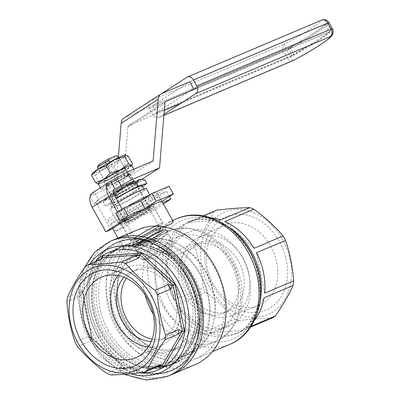 <?xml version="1.0" encoding="UTF-8"?>
<svg xmlns="http://www.w3.org/2000/svg" width="400" height="400" viewBox="0 0 400 400"><rect width="100%" height="100%" fill="white"/><g stroke="black" fill="none" stroke-linecap="round" stroke-linejoin="round"><path stroke-width="0.3" stroke-dasharray="2 1.5" d="M150.49 244.815L167.93 233.495A17.78 1.52 -29.1 0 1 150.49 244.815L155.465 253.755A17.78 1.52 -29.1 0 1 142.125 259.74A17.78 1.52 -29.1 0 1 141.815 259.64A17.78 1.52 -29.1 0 1 141.8 259.55A35.1 27.365 -113 0 0 151.78 256.15A35.1 27.365 -113 0 0 159.24 248.23A17.78 1.52 -29.1 0 1 172.89 242.345A17.78 1.52 -29.1 0 1 172.905 242.435A35.1 27.365 67 0 1 171.465 244.625A35.1 27.365 67 0 1 155.465 253.755M141.8 259.55L136.82 250.605A17.78 1.52 -29.1 0 1 154.265 239.285L136.82 250.605M159.24 248.23L154.265 239.285M172.905 242.435L167.93 233.495M98.075 165.735A10.375 0.885 150.9 0 0 98.135 165.865L104.835 163.03A10.375 0.885 150.9 0 0 116.145 155.685M136.875 242.23A13.635 1.165 150.9 0 0 149.35 236.615A13.635 1.165 150.9 0 0 160.7 228.97A13.635 1.165 150.9 0 0 153.45 231.8A13.635 1.165 150.9 0 0 140.925 238.93A13.635 1.165 150.9 0 0 136.875 242.23L138.31 244.81A13.635 1.165 150.9 0 0 150.79 239.195A13.635 1.165 150.9 0 0 162.135 231.55A13.635 1.165 150.9 0 0 154.885 234.38A13.635 1.165 150.9 0 0 142.365 241.51A13.635 1.165 150.9 0 0 138.31 244.81A13.635 1.165 -29.1 0 1 149.655 237.16A13.635 1.165 -29.1 0 1 162.135 231.55A13.635 1.165 -29.1 0 1 154.685 236.955A13.635 1.165 -29.1 0 1 141.25 244A13.635 1.165 -29.1 0 1 138.31 244.81L110.305 194.495A13.635 1.165 150.9 0 1 110.465 194.125L106.155 186.385L107.55 185.795L98.2 168.995M107.55 185.795A11.855 1.015 -29.1 0 1 118.86 178.45L109.79 162.155M106.155 186.385A13.635 1.165 -29.1 0 1 117.465 179.04L118.86 178.45M110.305 194.495A13.635 1.165 150.9 0 0 113.25 193.69A13.635 1.165 150.9 0 0 122.665 188.95L118.355 181.21A13.635 1.165 -29.1 0 0 129.665 173.87L128.27 174.46L118.835 157.51M134.13 181.235A13.635 1.165 150.9 0 1 133.975 181.61L129.665 173.87M133.975 181.61L121.775 186.785L117.465 179.04M128.27 174.46A11.855 1.015 -29.1 0 1 116.96 181.805L106.91 163.74A11.855 1.015 150.9 0 0 118.22 156.4M106.91 163.74L104.835 163.03M110.465 194.125L122.665 188.95M98.135 165.865L97.495 167.73M116.96 181.805L118.355 181.21M160.47 233.835A17.78 1.52 -29.1 0 1 144.135 243.13A17.78 1.52 -29.1 0 1 134.685 246.825A17.78 1.52 -29.1 0 1 149.485 236.85A17.78 1.52 -29.1 0 1 165.76 229.53A17.78 1.52 -29.1 0 1 160.47 233.835M159.035 231.255A17.78 1.52 -29.1 0 1 142.7 240.55A17.78 1.52 -29.1 0 1 133.25 244.245A17.78 1.52 -29.1 0 1 148.045 234.27A17.78 1.52 -29.1 0 1 164.325 226.95A17.78 1.52 -29.1 0 1 159.035 231.255M154.705 228.785A13.635 1.165 150.9 0 0 158.76 225.485A13.635 1.165 150.9 0 0 146.28 231.1A13.635 1.165 150.9 0 0 134.935 238.745A13.635 1.165 150.9 0 0 142.18 235.915A13.635 1.165 150.9 0 0 154.705 228.785M136.34 236.57A18.225 1.555 -29.1 0 1 153.085 227.04A18.225 1.555 -29.1 0 1 162.775 223.25A18.225 1.555 -29.1 0 1 147.605 233.475A18.225 1.555 -29.1 0 1 130.92 240.98A18.225 1.555 -29.1 0 1 136.34 236.57M145.37 212.015A13.635 1.165 150.9 0 0 149.425 208.715A13.635 1.165 150.9 0 0 136.945 214.33A13.635 1.165 150.9 0 0 125.6 221.975A13.635 1.165 150.9 0 0 132.85 219.14A13.635 1.165 150.9 0 0 145.37 212.015M127.005 219.8A18.225 1.555 -29.1 0 1 143.75 210.27A18.225 1.555 -29.1 0 1 153.44 206.48A18.225 1.555 -29.1 0 1 138.27 216.705A18.225 1.555 -29.1 0 1 121.585 224.21A18.225 1.555 -29.1 0 1 127.005 219.8M142.625 186.45L134.52 192.16L113.68 203.4L105.19 205.945L103.215 202.395L106.56 199.51L111.705 199.85L121.225 192.62A20.745 1.77 -29.1 0 1 106.56 199.51A20.745 1.77 -29.1 0 1 105.1 199.29A20.745 1.77 -29.1 0 1 108.485 196.435L103.215 202.395L105.1 199.29M113.68 203.4L111.705 199.85M105.19 205.945L116.07 198.28M113.74 194.085L108.485 196.435A20.745 1.77 -29.1 0 1 113.375 193.225M142.21 185.695A18.525 1.58 -29.1 0 1 133.71 192.06A18.525 1.58 -29.1 0 1 116.48 201.43A18.525 1.58 -29.1 0 1 109.84 203.715A18.525 1.58 -29.1 0 1 116.27 198.64M140.95 179.335A20.745 1.77 -29.1 0 1 137.815 182.655L144.885 179.92M129.65 220.885A15.265 1.305 150.9 0 0 144.345 212.86A15.265 1.305 150.9 0 0 150.745 207.85A15.265 1.305 150.9 0 0 136.88 214.205A15.265 1.305 150.9 0 0 124.17 222.645A15.265 1.305 150.9 0 0 129.65 220.885M128.045 222.015A18.375 1.57 -29.1 0 1 121.58 224.365A18.375 1.57 -29.1 0 1 136.75 213.975A18.375 1.57 -29.1 0 1 153.575 206.56A18.375 1.57 -29.1 0 1 144.525 213.095A18.375 1.57 -29.1 0 1 128.045 222.015M132.545 188.615L137.815 182.655A20.745 1.77 -29.1 0 1 121.225 192.62L132.545 188.615L134.52 192.16M115.29 195.085A15.265 1.305 -29.1 0 1 109.92 197.04A15.265 1.305 -29.1 0 1 122.52 188.405A15.265 1.305 -29.1 0 1 136.495 182.245A15.265 1.305 -29.1 0 1 128.975 187.675A15.265 1.305 -29.1 0 1 115.29 195.085M125.675 220.81A20.745 1.77 150.9 0 0 144.28 210.74A20.745 1.77 150.9 0 0 154.5 203.36A20.745 1.77 150.9 0 0 154.49 203.19A20.745 1.77 150.9 0 0 135.5 211.735A20.745 1.77 150.9 0 0 118.235 223.37A20.745 1.77 150.9 0 0 118.38 223.465A20.745 1.77 150.9 0 0 125.675 220.81M118.315 202.31A20.745 1.77 150.9 0 0 110.05 208.665A20.745 1.77 150.9 0 0 117.49 206.105A20.745 1.77 150.9 0 0 136.785 195.615A20.745 1.77 150.9 0 0 146.305 188.485M129.68 219.605A14.225 1.215 -29.1 0 1 124.58 221.36A14.225 1.215 -29.1 0 1 124.575 221.245A14.225 1.215 -29.1 0 1 136.42 213.38A14.225 1.215 -29.1 0 1 149.345 207.46A14.225 1.215 -29.1 0 1 149.44 207.525A14.225 1.215 -29.1 0 1 142.915 212.41A14.225 1.215 -29.1 0 1 129.68 219.605M116.325 195.61A14.225 1.215 150.9 0 0 129.08 188.705A14.225 1.215 150.9 0 0 136.09 183.645A14.225 1.215 150.9 0 0 136.085 183.53A14.225 1.215 150.9 0 0 123.065 189.385A14.225 1.215 150.9 0 0 111.225 197.365A14.225 1.215 150.9 0 0 111.32 197.43A14.225 1.215 150.9 0 0 116.325 195.61M118.635 205.3A18.525 1.58 150.9 0 0 135.865 195.93A18.525 1.58 150.9 0 0 144.365 189.565A18.525 1.58 150.9 0 0 127.41 197.19A18.525 1.58 150.9 0 0 111.995 207.585A18.525 1.58 150.9 0 0 118.635 205.3M123.885 118.075A13.335 8.27 -123 0 1 124.685 117.65L288.115 48.38A41.49 3.545 150.9 0 0 325.165 24.33L329.47 32.07A41.49 3.545 -29.1 0 1 292.425 56.12L180.37 103.615M288.115 48.38L292.425 56.12M189.715 81.74L327.1 23.51A52.16 4.455 -29.1 0 1 290.05 47.56L152.665 105.79L189.715 81.74L325.165 24.33M329.47 32.07L197.595 87.97M164.27 110.44L128.995 125.39A4.445 2.755 57 0 0 128.73 125.53A4.445 2.755 57 0 0 127.815 127.295L122.485 191.925L94.3 203.875L98.555 199.765L97.7 200.125L113.775 189.695M90.14 196.405L94.3 203.875M89.99 196.135L116.055 185.085L118.395 156.715M121.445 186.92L117.14 179.18A14.075 1.2 150.9 0 0 105.83 186.52L110.135 194.26A14.075 1.2 -29.1 0 1 113.1 191.97M117.14 179.18L129.99 173.73L134.3 181.475M134.27 181.485L121.775 186.785M134.275 181.5A14.075 1.2 -29.1 0 1 122.99 188.815L118.68 181.075A14.075 1.2 150.9 0 0 129.99 173.73M118.68 181.075L105.83 186.52M110.135 194.26L122.99 188.815M117.42 212.085L121.885 220.105M127.01 217.93L122.075 209.065M92.595 192.81A13.335 8.27 -123 0 1 93.395 192.385L94.25 192.025L98.555 199.765M110.935 229.595L97.295 205.08A4.445 2.755 -123 0 1 97.435 200.265A4.445 2.755 -123 0 1 97.7 200.125M94.25 192.025L90.325 195.81M122.485 191.925L141.86 179.35M116.055 185.085L153.105 161.035M95.35 175.385L103.725 169.16L113.77 165.93L120.255 159.68A19.265 1.645 -29.1 0 1 103.725 169.16A19.265 1.645 -29.1 0 1 92.62 173.865L95.35 175.385L99.425 182.71L98.365 184.185A19.265 1.645 -29.1 0 1 98.36 184.185M113.77 165.93L117.85 173.255L109.47 179.48L99.425 182.71M117.85 173.255L126 170L132.485 163.755M125.68 154.91A19.265 1.645 -29.1 0 1 120.255 159.68L128.405 156.43M121.73 171.81A11.855 1.015 150.9 0 0 125.255 168.945A11.855 1.015 150.9 0 0 114.4 173.825A11.855 1.015 150.9 0 0 104.535 180.475A11.855 1.015 150.9 0 0 110.84 178.01A11.855 1.015 150.9 0 0 121.73 171.81M131.66 165.66L131.735 165.53A19.265 1.645 -29.1 0 1 131.66 165.66A19.265 1.645 -29.1 0 1 126 170A19.265 1.645 -29.1 0 1 109.47 179.48A19.265 1.645 -29.1 0 1 98.37 184.185A19.265 1.645 -29.1 0 1 98.365 184.185L98.37 184.185M115.985 161.49A11.855 1.015 150.9 0 0 119.51 158.625A11.855 1.015 150.9 0 0 108.66 163.505A11.855 1.015 150.9 0 0 98.79 170.155A11.855 1.015 150.9 0 0 105.095 167.69A11.855 1.015 150.9 0 0 115.985 161.49M92.385 173.44A19.265 1.645 150.9 0 0 92.62 173.865L91.865 174.3M131.66 165.395L125.965 170.01L122.375 171.53L126.19 168.41L129.205 173.83L125.39 176.945L128.98 175.425L134.66 170.785L129.005 172.62L117.025 178.76L105.55 185.695L101.26 189.4L104.225 188.74L111.505 185.385L128.94 175.45L125.35 176.975L122.335 171.555L110.59 178.25L103.68 180.955L106.695 186.37L107.28 186.39L113.03 183.955L125.35 176.975M129.21 173.83L126.375 174.635L118.65 178.47L110.505 183.27L106.695 186.37M126.19 168.41L122.38 169.645L114.305 173.785L106.575 178.46L103.68 180.955M98.255 184.005L102.375 182.845L107.64 180.395L122.945 171.845L125.925 170.035L122.335 171.555M125.965 170.01L128.98 175.425M125.925 170.035L128.94 175.45M125.39 176.945L122.375 171.53M186.74 77.35L320.995 20.445A5.925 5.905 -21 0 1 329.045 22.73A41.49 3.545 -29.1 0 1 286.735 50.195A5.925 0.505 -29.1 0 1 283.695 51.68L149.445 108.585L152.745 114.52A5.925 4.62 67 0 0 158.96 117.445A5.925 4.62 67 0 0 159.52 117.15L163.955 114.27M152.665 105.79L156.545 112.755L193.595 88.71L330.975 30.475A52.16 4.455 -29.1 0 1 293.925 54.525L156.545 112.755M149.445 108.585A5.925 4.62 67 0 1 150.47 100.895L161.64 93.645M327.1 23.51L330.975 30.475M290.05 47.56L293.925 54.525M112.84 251.63A63.42 49.455 67 0 1 118.82 248.455A63.42 49.455 67 0 1 189.105 287.545A63.42 49.455 67 0 1 168.325 365.24A63.42 49.455 67 0 1 99.84 330.095A63.42 49.455 67 0 1 112.84 251.63M115.06 250.69A63.42 49.455 67 0 1 121.045 247.51A63.42 49.455 67 0 1 191.325 286.605A63.42 49.455 67 0 1 170.545 364.3A63.42 49.455 67 0 1 102.06 329.15A63.42 49.455 67 0 1 115.06 250.69M179.4 366.28A69.35 54.075 -113 0 0 193.615 280.485A69.35 54.075 -113 0 0 118.73 242.055A69.35 54.075 -113 0 0 96.005 327.01A69.35 54.075 -113 0 0 172.86 369.755A69.35 54.075 -113 0 0 179.4 366.28M177.175 367.22A69.35 54.075 -113 0 0 191.395 281.425A69.35 54.075 -113 0 0 116.51 242.995A69.35 54.075 -113 0 0 93.785 327.95A69.35 54.075 -113 0 0 170.64 370.695A69.35 54.075 -113 0 0 177.175 367.22M205.655 292.25L176.615 304.56L205.835 331.335L234.88 319.03C226.815 309.45 217.075 300.525 205.655 292.25A60.755 47.375 67 0 1 204.39 290.07A60.755 47.375 67 0 1 203.2 287.845C202.12 273.735 199.39 260.255 195.015 247.41A60.755 47.375 67 0 1 195.635 242.765C203.13 231.98 209.01 221.845 213.285 212.36A60.755 47.375 67 0 1 216.62 210.195M272.115 318.05C262.755 318.21 251.705 319.065 238.97 320.615A60.755 47.375 67 0 1 234.88 319.03M238.97 320.615L209.93 332.925L243.075 330.36L250.45 327.235M169.075 186.255L157.525 193.75A28.155 2.405 150.9 0 0 136.45 203.095A28.155 2.405 150.9 0 0 127.005 208.365L115.895 213.075M156.645 195.54L166.605 191.315L147.69 203.595L137.87 207.76L118.075 220.605L111.24 223.5L123.925 215.27A28.155 2.405 150.9 0 0 156.645 195.54L160.95 203.28L162.65 202.56M169.5 196.515L166.605 191.315M163.41 203.925L152 211.335L142.175 215.5L122.385 228.345L115.55 231.24L128.23 223.01A28.155 2.405 150.9 0 0 160.95 203.28M283.76 241.685A55.615 43.365 67 0 1 272.255 312.3A55.615 43.365 67 0 1 209.485 287.15A55.615 43.365 67 0 1 219.895 214.495A55.615 43.365 67 0 1 283.76 241.685M176.615 304.56A60.755 47.375 -113 0 0 205.835 331.335M209.93 332.925A60.755 47.375 -113 0 0 239.035 332.37A60.755 47.375 -113 0 0 243.075 330.36M254.37 320.475A60.755 47.375 -113 0 1 246.405 328.195L251.145 326.19M210.825 217.745A60.755 47.375 -113 0 0 191.615 220.495A60.755 47.375 -113 0 0 187.58 222.505L203.24 215.865M184.245 224.67L166.595 255.075A60.755 47.375 -113 0 1 184.245 224.67L213.285 212.36M166.595 255.075L195.635 242.765M165.975 259.72L174.16 300.15A60.755 47.375 -113 0 1 165.975 259.72L195.015 247.41M174.16 300.15L203.2 287.845M220.725 219.94L187.58 222.505M254.04 248.305L224.815 221.525M161.835 201.49L157.525 193.75M141.375 228.31L151.725 230.535L164.275 226.885M173.25 221.6L168.62 222.195L143.105 241.385L130.865 249.605L124.045 248.985L121.485 241.22L126.345 235.715L136.105 230.345M131.31 216.11L127.005 208.365M150.275 194.61A28.155 2.405 -29.1 0 1 157.115 192.61A28.155 2.405 -29.1 0 1 133.685 208.405A28.155 2.405 -29.1 0 1 107.91 219.995A28.155 2.405 -29.1 0 1 116.285 213.185A28.155 2.405 -29.1 0 1 127.34 206.47M128.23 223.01L123.925 215.27M122.385 228.345L118.075 220.605M115.55 231.24L111.24 223.5M143.08 201.825A18.375 1.57 -29.1 0 1 126.2 211.435A18.375 1.57 -29.1 0 1 116.43 215.25A18.375 1.57 -29.1 0 1 131.725 204.945A18.375 1.57 -29.1 0 1 148.54 197.38A18.375 1.57 -29.1 0 1 143.08 201.825M246.405 328.195L264.055 297.79M264.675 293.145L256.49 252.71M159.465 231.075A18.525 1.58 -29.1 0 1 142.445 240.76A18.525 1.58 -29.1 0 1 132.6 244.61A18.525 1.58 -29.1 0 1 148.015 234.215A18.525 1.58 -29.1 0 1 164.97 226.59A18.525 1.58 -29.1 0 1 159.465 231.075M156.9 232.16A14.075 1.2 -29.1 0 1 143.97 239.52A14.075 1.2 -29.1 0 1 136.485 242.445A14.075 1.2 -29.1 0 1 148.2 234.55A14.075 1.2 -29.1 0 1 161.085 228.755A14.075 1.2 -29.1 0 1 156.9 232.16M154.96 228.675A14.075 1.2 -29.1 0 1 142.03 236.035A14.075 1.2 -29.1 0 1 134.545 238.96A14.075 1.2 -29.1 0 1 146.26 231.065A14.075 1.2 -29.1 0 1 159.15 225.27A14.075 1.2 -29.1 0 1 154.96 228.675M157.44 227.625A18.375 1.57 -29.1 0 1 140.56 237.235A18.375 1.57 -29.1 0 1 130.79 241.05A18.375 1.57 -29.1 0 1 146.085 230.745A18.375 1.57 -29.1 0 1 162.9 223.18A18.375 1.57 -29.1 0 1 157.44 227.625M161.475 234.685L166.035 232.145L167.84 231.75C168.855 232.72 157.2 236.28 146.88 240.265C138.57 244.08 134.77 247.245 135.475 249.765C137.05 254.095 152.255 241.195 161.475 234.685M142.175 215.5L137.87 207.76M152 211.335L147.69 203.595M194.835 364.785A73.35 57.195 67 0 1 117.95 328.575A73.35 57.195 67 0 1 121.485 241.22M151.725 230.535A68.165 53.15 67 0 1 220.315 280.93A68.165 53.15 67 0 1 195.8 358.745A68.165 53.15 67 0 1 124.35 325.095A68.165 53.15 67 0 1 123.875 248.615M114.945 239.31A73.35 57.195 67 0 0 90.915 329.165A73.35 57.195 67 0 0 172.2 374.38A73.35 57.195 67 0 1 95.31 338.17A73.35 57.195 67 0 1 114.945 239.315M97.75 336.59A69.645 54.305 67 0 1 116.395 242.725A69.645 54.305 67 0 1 193.575 285.655A69.645 54.305 67 0 1 170.755 370.97A69.645 54.305 67 0 1 97.75 336.59M99.455 335.865A69.645 54.305 67 0 1 118.1 242A69.645 54.305 67 0 1 195.28 284.93A69.645 54.305 67 0 1 172.46 370.245A69.645 54.305 67 0 1 99.455 335.865M102.87 333.65A64.46 50.26 67 0 1 120.125 246.775A64.46 50.26 67 0 1 191.56 286.505A64.46 50.26 67 0 1 170.44 365.47A64.46 50.26 67 0 1 102.87 333.65M106.285 332.205A64.46 50.26 67 0 1 123.54 245.325A64.46 50.26 67 0 1 194.975 285.06A64.46 50.26 67 0 1 173.855 364.02A64.46 50.26 67 0 1 106.285 332.205M108.335 330.875A61.35 47.835 67 0 1 124.755 248.19A61.35 47.835 67 0 1 192.74 286.005A61.35 47.835 67 0 1 172.64 361.155A61.35 47.835 67 0 1 108.335 330.875M124.565 323.995A61.35 47.835 67 0 1 140.985 241.31A61.35 47.835 67 0 1 179.96 245.115A61.35 47.835 67 0 1 213.235 323.625A61.35 47.835 67 0 1 188.87 354.28A61.35 47.835 67 0 1 124.565 323.995M126.775 322.86A60.015 46.795 67 0 1 142.84 241.975A60.015 46.795 67 0 1 180.965 245.7A60.015 46.795 67 0 1 213.515 322.5A60.015 46.795 67 0 1 189.68 352.485A60.015 46.795 67 0 1 126.775 322.86M163.065 306.16A51.125 39.865 67 0 1 176.755 237.255A51.125 39.865 67 0 1 233.405 268.77A51.125 39.865 67 0 1 216.655 331.395A51.125 39.865 67 0 1 163.065 306.16M175.025 301.09A51.125 39.865 67 0 1 188.71 232.185A51.125 39.865 67 0 1 245.365 263.7A51.125 39.865 67 0 1 228.615 326.325A51.125 39.865 67 0 1 175.025 301.09M184.29 295.08A37.045 28.885 67 0 1 194.205 245.15A37.045 28.885 67 0 1 235.26 267.985A37.045 28.885 67 0 1 223.12 313.365A37.045 28.885 67 0 1 184.29 295.08M189.645 292.81A37.045 28.885 67 0 1 199.56 242.88A37.045 28.885 67 0 1 240.615 265.715A37.045 28.885 67 0 1 228.475 311.095A37.045 28.885 67 0 1 189.645 292.81M187.47 294.51A42.335 33.01 67 0 1 197.635 237.985A42.335 33.01 67 0 1 245.72 263.55A42.335 33.01 67 0 1 230.65 315.88A42.335 33.01 67 0 1 187.47 294.51M213.21 283.815A43.78 34.14 67 0 1 223.72 225.36A43.78 34.14 67 0 1 273.445 251.795A43.78 34.14 67 0 1 257.865 305.915A43.78 34.14 67 0 1 213.21 283.815M212.635 285.105A50.825 39.63 67 0 1 241.47 214.225A50.825 39.63 67 0 1 284.125 290.865A50.825 39.63 67 0 1 212.635 285.105M100.75 259.265L82.14 291.325L91.64 338.25L92.14 337.845L91.225 338.185L88.33 336.535L75.075 342.15M91.64 338.25L125.555 369.325L125.35 368.27L124.39 368.51L120.01 367.72L106.755 373.335M77.53 346.56L90.785 340.94L91.225 338.185M82.14 291.325L82.835 291.86L92.14 337.845L125.35 368.27M82.835 291.86L81.965 292.45L80.77 291.455L67.51 297.07M117.995 275.535A42.335 33.01 67 0 1 129.955 266.675A42.335 33.01 67 0 1 174.83 291.345A42.335 33.01 67 0 1 165.795 342.98A42.335 33.01 67 0 1 162.975 344.57A42.335 33.01 67 0 1 148.285 347M110.845 374.925L124.1 369.305L124.39 368.51M174.45 362.32A63.72 49.685 67 0 1 168.44 365.51A63.72 49.685 67 0 1 97.83 326.235A63.72 49.685 67 0 1 118.705 248.18A63.72 49.685 67 0 1 187.51 283.49A63.72 49.685 67 0 1 174.45 362.32M188.97 356.165A63.72 49.685 67 0 1 182.96 359.355A63.72 49.685 67 0 1 112.35 320.08A63.72 49.685 67 0 1 133.23 242.025A63.72 49.685 67 0 1 202.03 277.335A63.72 49.685 67 0 1 188.97 356.165M189.24 352.86A60.755 47.375 67 0 1 110.465 295.99A60.755 47.375 67 0 1 179.7 251.05A60.755 47.375 67 0 1 189.24 352.86M185.295 345.765A52.605 41.02 67 0 1 117.085 296.525A52.605 41.02 67 0 1 177.035 257.61A52.605 41.02 67 0 1 185.295 345.765M183.72 344.835A51.125 39.865 67 0 1 178.9 347.4A51.125 39.865 67 0 1 122.245 315.885A51.125 39.865 67 0 1 138.995 253.26A51.125 39.865 67 0 1 194.2 281.59A51.125 39.865 67 0 1 183.72 344.835M176.035 348.095A51.125 39.865 67 0 1 171.215 350.655A51.125 39.865 67 0 1 114.56 319.145A51.125 39.865 67 0 1 131.31 256.52A51.125 39.865 67 0 1 186.515 284.85A51.125 39.865 67 0 1 176.035 348.095M126.33 278.28A37.045 28.885 67 0 1 136.805 269.48A37.045 28.885 67 0 1 176.805 290.01A37.045 28.885 67 0 1 169.21 335.84A37.045 28.885 67 0 1 165.72 337.695A37.045 28.885 67 0 1 152.11 339.105M123.995 277.275A37.045 28.885 67 0 1 132.13 271.46A37.045 28.885 67 0 1 172.135 291.99A37.045 28.885 67 0 1 164.54 337.82A37.045 28.885 67 0 1 161.045 339.675A37.045 28.885 67 0 1 151.21 341.48M85.16 266.665L98.42 261.05L100.665 259.345M66.89 301.72L80.145 296.1L81.965 292.45M95.3 261.62A63.73 49.69 -113 0 0 86.87 328.885A63.73 49.69 -113 0 0 139.535 372.88M162.065 230.845A17.78 1.52 150.9 0 0 144.545 240.035A17.78 1.52 150.9 0 0 134.83 247.085A17.78 1.52 150.9 0 0 148.48 241.2A17.78 1.52 150.9 0 0 165.905 229.79A17.78 1.52 150.9 0 0 162.065 230.845M161.725 230.71A17.485 1.495 150.9 0 0 135.74 245.615A17.485 1.495 150.9 0 0 153.2 238.215A17.485 1.495 150.9 0 0 161.725 230.71M128.995 125.39L165.54 101.67M127.815 127.295L164.865 103.245M97.295 205.08L113.87 194.325M93.395 192.385L109.97 181.625M124.685 117.65L161.735 93.605M293.21 60.54A5.925 4.62 67 0 1 287 57.615L283.695 51.68A5.925 4.62 67 0 1 284.725 43.985A35.565 3.04 -29.1 0 0 320.995 20.445A5.925 4.62 67 0 1 321.55 20.15M332.345 28.65L332.35 28.665A41.49 3.545 -29.1 0 1 290.035 56.13A5.925 0.505 150.9 0 1 287 57.615L152.745 114.52M293.61 60.34A5.925 1.26 -118 0 1 290.035 56.13L286.735 50.195A5.925 1.26 -118 0 1 284.725 43.985L150.47 100.895M163.87 115.305L159.52 117.15M260.085 301.125A60.755 47.375 67 0 1 235.405 333.91A60.755 47.375 67 0 1 171.72 303.92A60.755 47.375 67 0 1 187.98 222.035A60.755 47.375 67 0 1 187.985 222.035A60.755 47.375 67 0 1 228.705 227.095M191.615 220.495L187.98 222.035C205.055 215.52 222.285 220.98 239.66 238.425C268.895 268.325 264.095 324.61 235.405 333.91L239.035 332.37M145.105 294.98A60.015 46.795 67 0 1 168.16 231.245L168.16 231.245A60.015 46.795 67 0 1 234.665 268.235A60.015 46.795 67 0 1 215 341.755L215 341.755A60.015 46.795 67 0 1 153.165 313.995M165.12 307.265A64.46 50.26 67 0 1 201.685 217.375A64.46 50.26 67 0 1 255.785 314.57A64.46 50.26 67 0 1 165.12 307.265M229.97 344.26A68.165 53.15 67 0 1 158.52 310.61A68.165 53.15 67 0 1 176.765 218.74M102.545 257.795L82.58 292.19L91.84 337.925L124.895 368.215L162.39 365.31M125.555 369.325L156.865 366.9M124.1 369.305A60.755 47.375 67 0 1 120.01 367.72M167.93 376.19A73.35 57.195 67 0 1 86.645 330.98A73.35 57.195 67 0 1 110.675 241.125M130.675 373.785A67.055 52.285 67 0 1 84.785 327.415A67.055 52.285 67 0 1 90.01 263.86M98.42 261.05A60.755 47.375 67 0 1 101.75 258.885M80.145 296.1A60.755 47.375 67 0 1 80.77 291.455M90.785 340.94A60.755 47.375 67 0 1 88.33 336.535M141.815 259.64L134.83 247.085L134.97 246.385L137.27 244.405L149.255 237.005L161.755 230.695C168.42 228.33 164.55 230.065 165.905 229.79L172.89 242.345M142.125 259.74A37.045 37.045 0 0 0 171.465 244.625M160.7 228.97L134.415 181.745M133.25 244.245L134.685 246.825M164.325 226.95L165.76 229.53M125.6 221.975L134.935 238.745M149.425 208.715L158.76 225.485M121.585 224.21L130.92 240.98M153.44 206.48L162.775 223.25M153.575 206.56L154.5 203.36M121.58 224.365L118.38 223.465M154.49 203.19L149.825 194.805M118.235 223.37L110.05 208.665M124.575 221.245L124.17 222.645M149.345 207.46L150.745 207.85M149.44 207.525L136.085 183.53M124.58 221.36L111.225 197.365M136.09 183.645L136.495 182.245M111.32 197.43L109.92 197.04M144.365 189.565L143.975 188.87M111.995 207.585L109.84 203.715M128.73 125.53L165.775 101.485M97.435 200.265L114.01 189.51M98.79 170.155L104.535 180.475M119.51 158.625L125.255 168.945M134.66 170.785L133.79 169.225M101.26 189.4L100.355 187.775M163.865 115.365L158.96 117.445M168.325 365.24L170.545 364.3M118.82 248.455L121.045 247.51M170.64 370.695L172.86 369.755M116.51 242.995L118.73 242.055M161.995 201.385L157.115 192.61M124.045 248.985L117.955 238.04M112.64 228.49L107.91 219.995M161.085 228.755L159.15 225.27M136.485 242.445L134.545 238.96M162.9 223.18L148.54 197.38M130.79 241.05L116.43 215.25M167.84 231.75L164.97 226.59M135.475 249.765L132.6 244.61M170.755 370.97L172.46 370.245M116.395 242.725L118.1 242M170.44 365.47L173.855 364.02M120.125 246.775L123.54 245.325M172.64 361.155L188.87 354.28M124.755 248.19L140.985 241.31M180.965 245.7L179.96 245.115M213.515 322.5L213.235 323.625M189.68 352.485L215 341.755C239.82 331.85 249.165 296.895 236.87 268.435C225.54 238.78 193.12 220 168.16 231.245L166.035 232.145M142.84 241.975L146.88 240.265M216.655 331.395L228.615 326.325M176.755 237.255L188.71 232.185M223.12 313.365L228.475 311.095M194.205 245.15L199.56 242.88M230.65 315.88L257.865 305.915M197.635 237.985L223.72 225.36M195.8 358.745L212.26 351.765M168.62 222.195L172.635 220.495M125.065 368.17L162.575 365.27M102.81 257.555L82.805 292.015M129.955 266.675L102.74 276.64M162.975 344.57L136.89 357.195M124.06 374.32L100.26 356.225L83.85 329.315L77.745 298.56L79.02 283.485L83.2 269.54M168.44 365.51L182.96 359.355M118.705 248.18L133.23 242.025M171.215 350.655L178.9 347.4M131.31 256.52L138.995 253.26M161.045 339.675L165.72 337.695M132.13 271.46L136.805 269.48M99.23 260.57L102.085 258.725"/><path stroke-width="0.6" d="M118.835 157.51L118.22 156.4L116.145 155.685L109.445 158.525A10.375 0.885 150.9 0 0 98.075 165.735L97.495 167.73L98.2 168.995M109.79 162.155L108.805 160.39A11.855 1.015 150.9 0 0 97.495 167.73M134.415 181.745L134.13 181.235A13.635 1.165 150.9 0 0 121.775 186.785L121.445 186.92A14.075 1.2 -29.1 0 0 113.1 191.97M108.805 160.39L109.445 158.525M116.07 198.28L117.53 197.25L115.555 193.7L113.74 194.085M117.53 197.25L138.365 186.01L146.86 183.465L142.625 186.45M116.27 198.64A18.525 1.58 -29.1 0 1 132.905 189.275A18.525 1.58 -29.1 0 1 142.21 185.695L143.975 188.87M139.74 179.58A20.745 1.77 -29.1 0 1 140.95 179.335L139.74 179.58L136.395 182.465L125.075 186.47A20.745 1.77 -29.1 0 1 139.74 179.58M146.86 183.465L144.885 179.92L141.535 179.345M138.365 186.01L136.395 182.465M113.375 193.225A20.745 1.77 -29.1 0 1 125.075 186.47L115.555 193.7M149.825 194.805L146.305 188.485A20.745 1.77 150.9 0 0 136.465 192.205A20.745 1.77 150.9 0 0 118.315 202.31M197.595 87.97L166.045 101.345A4.445 2.755 57 0 0 165.775 101.485A4.445 2.755 57 0 0 164.865 103.245L159.535 167.88L131.345 179.825L127.04 172.085L153.105 161.035L158.19 99.305A13.335 8.27 -123 0 1 160.935 94.025A13.335 8.27 -123 0 1 161.735 93.605L189.715 81.74L193.595 88.71M180.37 103.615L164.27 110.44M90.325 195.81L90.14 196.405M118.395 156.715L121.145 123.355A13.335 8.27 -123 0 1 123.885 118.075L160.935 94.025M127.04 172.085L109.97 181.625A13.335 8.27 57 0 0 109.17 182.05A13.335 8.27 57 0 0 108.745 196.495L117.42 212.085M121.885 220.105L122.385 221.005L127.51 218.835L127.01 217.93M122.075 209.065L113.87 194.325A4.445 2.755 57 0 1 114.01 189.51A4.445 2.755 57 0 1 114.275 189.37L131.345 179.825M110.82 181.265L115.13 189.005M109.17 182.05L92.595 192.81A13.335 8.27 -123 0 0 92.17 207.255L105.81 231.765L110.935 229.595L127.51 218.835M141.86 179.35L159.535 167.88M105.81 231.765L122.385 221.005M124.62 156.385L128.695 163.71L131.425 165.23L132.18 164.795L132.485 163.755L128.405 156.43L125.675 154.91L124.62 156.385L114.575 159.615L106.195 165.845L110.275 173.17L120.32 169.94L128.695 163.71M98.36 184.185A19.265 1.645 -29.1 0 1 103.79 179.415A19.265 1.645 -29.1 0 1 120.32 169.94A19.265 1.645 -29.1 0 1 131.425 165.23A19.265 1.645 -29.1 0 1 131.73 165.515L132.18 164.795M91.56 175.345L98.045 169.095A19.265 1.645 150.9 0 0 92.385 173.44L91.56 175.345L95.64 182.67L103.79 179.415L110.275 173.17M106.195 165.845L98.045 169.095A19.265 1.645 -29.1 0 1 114.575 159.615A19.265 1.645 -29.1 0 1 125.675 154.91A19.265 1.645 -29.1 0 1 125.68 154.91L125.675 154.91M98.365 184.185L95.64 182.67M131.66 165.395L130.785 165.36L127.445 166.56L115.98 172.255L103.895 179.38L99.96 182.125L98.255 184.005M161.64 93.645L186.74 77.35A5.925 4.62 67 0 1 187.3 77.055A5.925 4.62 67 0 1 193.515 79.98L196.815 85.915A5.925 4.62 67 0 1 195.79 93.605L330.04 36.7A5.925 5.905 -21 0 0 332.35 28.665A5.925 0.505 150.9 0 0 332.345 28.655A5.925 0.505 150.9 0 0 331.07 29.01A5.925 4.62 67 0 1 330.04 36.7A35.565 3.04 -29.1 0 1 293.77 60.24L163.87 115.305M163.955 114.27L195.79 93.605M250.45 327.235L272.115 318.05A60.755 47.375 67 0 0 275.445 315.89C282.99 305.01 288.875 294.875 293.095 285.485A60.755 47.375 67 0 0 293.715 280.835C292.61 266.6 289.885 253.125 285.535 240.405A60.755 47.375 67 0 0 283.08 235.995C274.93 226.335 265.185 217.41 253.855 209.22A60.755 47.375 67 0 0 249.765 207.63C240.3 207.795 229.25 208.65 216.62 210.195L203.24 215.865M161.835 201.49A28.155 2.405 150.9 0 0 140.76 210.835A28.155 2.405 150.9 0 0 131.31 216.11L120.2 220.815L128 215.755L145.085 208.515L156.295 201.235L173.38 193.995L161.835 201.49M120.2 220.815L115.895 213.075L123.695 208.015L140.775 200.775L151.99 193.495L169.075 186.255L173.38 193.995M162.65 202.56L170.915 199.06L169.5 196.515M170.915 199.06L163.41 203.925M251.145 326.19L275.445 315.89M254.37 320.475A60.755 47.375 -113 0 0 264.055 297.79L293.095 285.485M285.535 240.405L256.49 252.71A60.755 47.375 -113 0 1 264.675 293.145L293.715 280.835M253.855 209.22L224.815 221.525A60.755 47.375 -113 0 1 254.04 248.305L283.08 235.995M210.825 217.745A60.755 47.375 -113 0 1 220.725 219.94L249.765 207.63M164.275 226.885L171.395 223.84L173.25 221.6L161.995 201.385M114.945 239.315A73.35 57.195 67 0 1 114.945 239.31L141.375 228.31A73.35 57.195 67 0 1 219.845 277.33A73.35 57.195 67 0 1 194.835 364.785L172.2 374.38A73.35 57.195 67 0 1 172.195 374.38A73.35 57.195 67 0 0 196.235 284.525A73.35 57.195 67 0 0 114.945 239.31A73.35 57.195 67 0 1 194.15 279.96A73.35 57.195 67 0 1 179.115 370.705A73.35 57.195 67 0 1 172.2 374.38L167.93 376.19L146.305 380L124.06 374.32M127.34 206.47A28.155 2.405 -29.1 0 1 135.735 201.805A28.155 2.405 -29.1 0 1 150.275 194.61M128 215.755L123.695 208.015M145.085 208.515L140.775 200.775M156.295 201.235L151.99 193.495M106.755 373.335C95.42 365.145 85.68 356.22 77.53 346.56A60.755 47.375 67 0 1 75.075 342.15C70.725 329.43 67.995 315.95 66.89 301.72A60.755 47.375 67 0 1 67.51 297.07C71.73 287.675 77.615 277.54 85.16 266.665A60.755 47.375 67 0 1 88.495 264.505C97.855 264.345 108.905 263.49 121.64 261.94A60.755 47.375 67 0 1 125.73 263.525C133.79 273.105 143.53 282.03 154.955 290.305A60.755 47.375 67 0 1 157.405 294.71C158.49 308.82 161.215 322.3 165.59 335.145A60.755 47.375 67 0 1 164.97 339.79C157.48 350.57 151.595 360.705 147.32 370.195A60.755 47.375 67 0 1 145.68 371.325A60.755 47.375 67 0 1 143.99 372.36C131.355 373.905 120.31 374.76 110.845 374.925A60.755 47.375 67 0 1 106.755 373.335M141.48 367.575A55.615 43.365 67 0 1 69.365 315.52A55.615 43.365 67 0 1 132.745 274.38A55.615 43.365 67 0 1 141.48 367.575M156.865 366.9L164.02 366.345L162.575 365.27L157.245 366.74L143.99 372.36M164.02 366.345L184.505 331.06L181.74 331.18L178.23 334.17L164.97 339.79M147.32 370.195L160.575 364.575L161.775 365.575M184.505 331.06L175.01 284.135L172.485 285.44L170.665 289.095L157.405 294.71M175.01 284.135L141.09 253.06L140.04 254.89L139.425 255.15L138.985 257.91L125.73 263.525M141.09 253.06L102.625 256.035L102.81 257.555L101.935 258.055L102.085 258.725L88.495 264.505M139.805 355.55A43.78 34.14 67 0 1 136.89 357.195A43.78 34.14 67 0 1 87.16 330.76A43.78 34.14 67 0 1 102.74 276.64A43.78 34.14 67 0 1 149.15 302.155A43.78 34.14 67 0 1 139.805 355.55M148.285 347A42.335 33.01 67 0 1 114.89 319.005A42.335 33.01 67 0 1 117.995 275.535M139.16 363.405A50.825 39.63 67 0 1 73.255 315.83A50.825 39.63 67 0 1 131.18 278.235A50.825 39.63 67 0 1 139.16 363.405M152.11 339.105A37.045 28.885 67 0 1 124.665 314.86A37.045 28.885 67 0 1 126.33 278.28M151.21 341.48A37.045 28.885 67 0 1 119.995 316.84A37.045 28.885 67 0 1 123.995 277.275M165.59 335.145L178.85 329.525L181.74 331.18M154.955 290.305L168.21 284.685L172.485 285.44M121.64 261.94L134.895 256.32L139.425 255.15M100.665 259.345L101.935 258.055M139.535 372.88A63.73 49.69 -113 0 0 164.205 366.67A63.73 49.69 -113 0 0 172.245 278.995A63.73 49.69 -113 0 0 95.3 261.62M165.54 101.67L166.045 101.345M113.775 189.695L114.275 189.37M92.17 207.255L108.745 196.495M121.145 123.355L158.19 99.305M332.345 28.655L329.045 22.725A5.925 5.925 0 0 0 321.55 20.15A5.925 4.62 67 0 1 327.765 23.075A5.925 0.505 -29.1 0 1 329.045 22.725A5.925 0.505 -29.1 0 1 329.045 22.73L332.345 28.65A5.925 5.925 0 0 1 332.7 29.415C333.295 32.64 333.945 34.535 328.1 39.255C320.515 45.03 309.045 52.05 293.685 60.315A5.925 1.26 -118 0 0 293.77 60.24A5.925 4.62 67 0 1 293.21 60.54L163.865 115.365M196.815 85.915L331.07 29.01L327.765 23.075L193.515 79.98M293.61 60.34A5.925 1.26 -118 0 0 293.685 60.315A5.925 5.925 0 0 1 293.21 60.54M228.705 227.095A60.755 47.375 67 0 1 260.085 301.125M153.165 313.995A60.015 46.795 67 0 1 152.09 312.13A60.015 46.795 67 0 1 145.105 294.98M176.765 218.74L176.765 218.74A68.165 53.15 67 0 1 252.305 260.76A68.165 53.15 67 0 1 229.97 344.26L229.97 344.26C257.62 333.24 268.38 294.32 254.965 262.1C242.375 227.82 205.175 205.895 176.765 218.74L172.635 220.495M162.39 365.31L182.355 330.92L173.1 285.18L140.04 254.89L102.545 257.795M102.625 256.035L100.75 259.265M160.575 364.575A60.755 47.375 67 0 1 157.245 366.74M83.2 269.54L94.42 252.365L110.675 241.125A73.35 57.195 67 0 1 189.88 281.77A73.35 57.195 67 0 1 174.845 372.515A73.35 57.195 67 0 1 167.93 376.19M90.01 263.86A67.055 52.285 67 0 1 172.98 273.44A67.055 52.285 67 0 1 166.89 369.11A67.055 52.285 67 0 1 130.675 373.785M178.85 329.525A60.755 47.375 67 0 1 178.23 334.17M168.21 284.685A60.755 47.375 67 0 1 170.665 289.095M134.895 256.32A60.755 47.375 67 0 1 138.985 257.91M133.79 169.225L131.645 165.37M100.355 187.775L98.24 183.98M321.55 20.15L187.3 77.055M117.955 238.04L112.64 228.49M212.26 351.765L229.97 344.26M110.675 241.125L114.945 239.31"/></g></svg>
